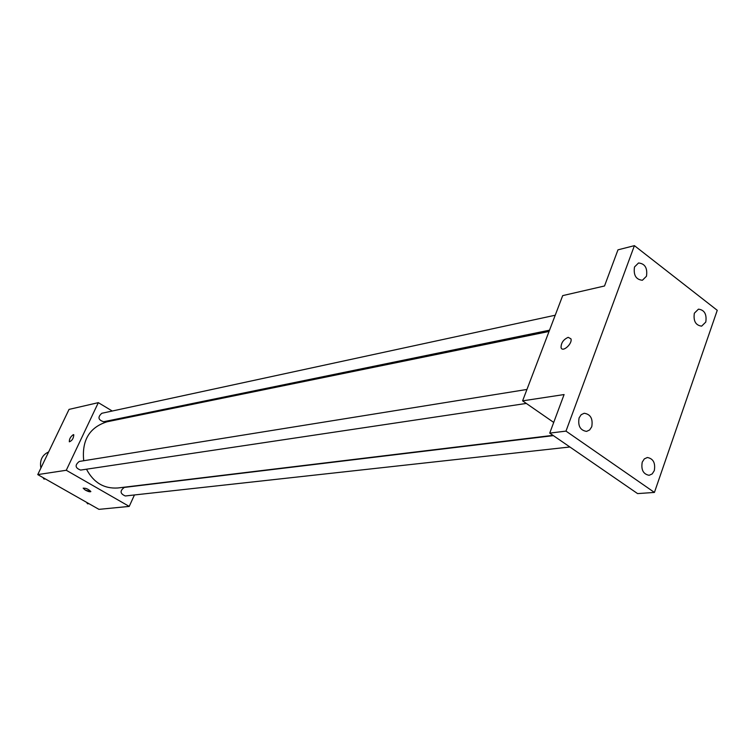 <?xml version="1.0" encoding="UTF-8"?>
<svg xmlns="http://www.w3.org/2000/svg" width="755" height="755" viewBox="0 0 755 755"><rect width="100%" height="100%" fill="white"/><g stroke="black" fill="none" stroke-linecap="round" stroke-linejoin="round"><path stroke-width="1.13" d="M48.622 451.952C42.271 454.887 39.666 460.078 40.798 467.543M134.447 494.959L129.218 506.407L98.943 509.351L37.75 474.602L69.045 409.399L98.329 402.651L112.259 411.022M129.218 506.407L66.27 470.271L37.75 474.602M66.27 470.271L98.329 402.651M69.337 441.817L69.328 441.817C69.224 439.061 70.555 436.673 73.301 434.654L73.801 434.786C73.537 438.438 72.046 440.778 69.328 441.817C69.224 439.061 70.545 436.673 73.301 434.654L73.707 434.701M549.036 331.464L107.021 421.79C89.43 427.387 81.672 440.363 83.72 460.739M86.476 469.204C93.573 482.605 104.001 488.863 117.761 487.985L552.99 435.352M123.348 417.685L124.301 418.261M553.396 435.635L124.33 487.409C119.715 490.835 120.036 493.685 125.292 495.969L569.883 446.988M526.952 389.448L79.294 461.447C74.679 465.108 75.132 467.987 80.625 470.082L526.31 403.434M555.227 315.222L101.821 413.278C97.527 417.128 98.131 419.94 103.633 421.734L549.527 330.19M90.808 491.618L85.287 490.089L83.192 488.24C85.692 487.938 88.241 489.023 90.836 491.505C90.251 492.147 88.401 491.684 85.277 490.089L83.21 488.126M522.602 400.858L562.692 295.62L604.519 285.985L617.967 249.848L634.408 245.649L717.25 310.314L654.425 492.43L637.597 493.6L549.734 433.115L564.089 394.554L522.602 400.858L553.717 422.432M654.425 492.43L565.986 431.114L549.734 433.115M565.986 431.114L634.408 245.649M568.185 337.334L570.94 338.816C572.667 343.733 562.343 352.868 561.059 347.583C561.04 342.902 563.419 339.486 568.185 337.334L570.94 338.825C572.677 343.742 562.352 352.868 561.069 347.593C561.05 342.912 563.419 339.486 568.185 337.334M642.231 462.164L644.298 458.908L647.346 457.502C653.254 458.606 655.576 462.975 654.302 470.62L652.207 473.913L649.121 475.31C643.241 474.159 640.948 469.78 642.231 462.164M694.345 313.212L698.451 309.154C704.453 309.927 706.897 314.231 705.793 322.055L701.631 326.151C695.657 325.329 693.232 321.017 694.345 313.212M634.502 266.977L638.522 262.985C644.978 263.618 647.63 268.025 646.478 276.226L642.392 280.265C635.965 279.586 633.341 275.15 634.502 266.977M579.104 417.874L581.171 414.703L584.191 413.259C590.57 414.231 593.09 418.732 591.75 426.745L589.655 429.954L586.578 431.398C580.236 430.369 577.745 425.858 579.104 417.874M89.005 503.708L87.495 503.774L86.665 502.377M88.863 503.623L87.495 503.774M61.627 424.857L65.713 416.345M45.451 478.981L43.903 479.029L43.054 477.613M39.307 471.356L43.469 462.692M45.215 478.84L43.903 479.029"/></g></svg>
